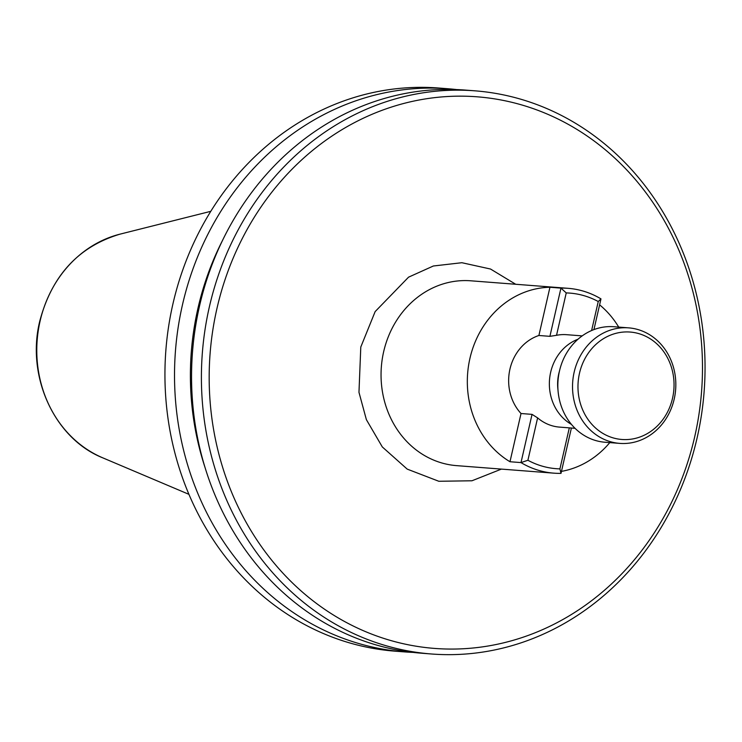 <?xml version="1.0" encoding="UTF-8"?>
<svg xmlns="http://www.w3.org/2000/svg" width="742" height="742" viewBox="0 0 742 742"><rect width="100%" height="100%" fill="white"/><g stroke="black" fill="none" stroke-linecap="round" stroke-linejoin="round"><path stroke-width="1.11" d="M571.451 424.405A46.347 41.292 -85.6 0 1 550.666 372.271A46.347 41.292 -85.6 0 1 578.037 339.196M569.318 427.865L559.922 468.879L561.008 473.359A92.694 82.585 -85.6 0 1 553.838 473.155A92.694 82.585 -85.6 0 1 540.343 470.836A92.694 82.585 -85.6 0 1 520.995 462.591L509.977 461.737A92.694 82.585 -85.6 0 1 469.936 358.358A92.694 82.585 -85.6 0 1 549.943 287.265L538.896 335.486L549.905 336.339L556.528 335.31A46.347 41.292 -85.6 0 1 566.647 334.688L582.182 335.894M538.896 335.486A46.347 41.292 94.4 0 0 509.949 369.117A46.347 41.292 94.4 0 0 521.023 413.517L509.977 461.737M557.984 389.958A41.422 36.905 -85.6 0 1 558.782 373.708A41.422 36.905 -85.6 0 1 559.44 371.167M619.709 443.382L605.027 442.241A57.932 51.615 -85.6 0 1 596.596 440.794A57.932 51.615 -85.6 0 1 559.468 371.028A57.932 51.615 -85.6 0 1 613.959 326.73L628.641 327.862A57.932 51.615 -85.6 0 1 674.2 399.075A57.932 51.615 -85.6 0 1 619.709 443.382A57.932 51.615 -85.6 0 1 574.16 372.169A57.932 51.615 -85.6 0 1 628.641 327.862M579.493 373.254A53.878 48.007 -85.6 0 1 638.009 333.399A53.878 48.007 -85.6 0 1 672.53 398.278A53.878 48.007 -85.6 0 1 614.014 438.132A53.878 48.007 -85.6 0 1 579.493 373.254M216.979 308.357A276.627 246.474 -85.6 0 1 517.415 103.732A276.627 246.474 -85.6 0 1 694.679 436.862A276.627 246.474 -85.6 0 1 394.252 641.496A276.627 246.474 -85.6 0 1 216.979 308.357M209.374 306.808A282.414 251.631 -85.6 0 1 474.991 90.83A282.414 251.631 -85.6 0 1 697.081 438.003A282.414 251.631 -85.6 0 1 431.464 653.99A282.414 251.631 -85.6 0 1 209.374 306.808M404.575 651.903L394.994 651.17A282.414 251.631 -85.6 0 1 353.888 644.102A282.414 251.631 -85.6 0 1 172.905 303.997A282.414 251.631 -85.6 0 1 438.522 88.01L448.103 88.752A282.414 251.631 94.4 0 0 182.486 304.73A282.414 251.631 94.4 0 0 404.575 651.903A282.414 251.631 94.4 0 0 413.099 652.404M474.991 90.83L465.132 90.07A282.414 251.631 94.4 0 0 199.515 306.047A282.414 251.631 94.4 0 0 421.604 653.22L431.464 653.99M204.95 467.237A268.641 239.36 -85.6 0 1 197.975 308.208A268.641 239.36 -85.6 0 1 222.461 240.556M456.599 89.578A282.414 251.631 94.4 0 0 448.103 88.752M549.943 287.265L560.952 288.119A92.694 82.585 -85.6 0 1 568.122 288.323A92.694 82.585 -85.6 0 1 581.617 290.641A92.694 82.585 -85.6 0 1 600.974 298.887L593.934 329.596M599.601 304.841A92.694 82.585 -85.6 0 1 618.707 327.092M609.785 442.612A92.694 82.585 -85.6 0 1 561.462 471.374M559.922 468.879A88.057 78.457 -85.6 0 1 527.905 460.272L537.616 417.885L532.042 414.37L521.023 413.517M532.042 414.37L520.995 462.591L527.905 460.272M561.008 473.359L571.396 428.023M556.528 335.31L566.239 292.923L560.952 288.119L549.905 336.339M566.239 292.923A88.057 78.457 -85.6 0 1 598.247 301.53L600.974 298.887M598.247 301.53L591.606 330.533M575.041 428.31L559.505 427.104A46.347 41.292 -85.6 0 1 537.616 417.885M501.425 469.102L471.958 480.779L438.819 481.27L407.2 469.111L382.325 446.962L366.381 419.657L358.97 392.323L360.788 347.043L375.155 311.584L408.545 277.174L433.356 265.998L461.876 262.714L490.527 269.031L515.709 284.269M210.793 211.322L120.056 234.138A117.088 104.325 94.4 0 0 40.087 321.091A117.088 104.325 94.4 0 0 102.767 457.842L188.922 494.33M568.122 288.323L470.836 280.801A92.694 82.585 94.4 0 0 383.66 351.689A92.694 82.585 94.4 0 0 443.067 463.314A92.694 82.585 94.4 0 0 456.553 465.633L553.838 473.155M120.056 234.138C78.633 246.511 51.866 275.523 39.762 321.165C26.026 376.37 54.472 438.633 102.767 457.842"/></g></svg>
